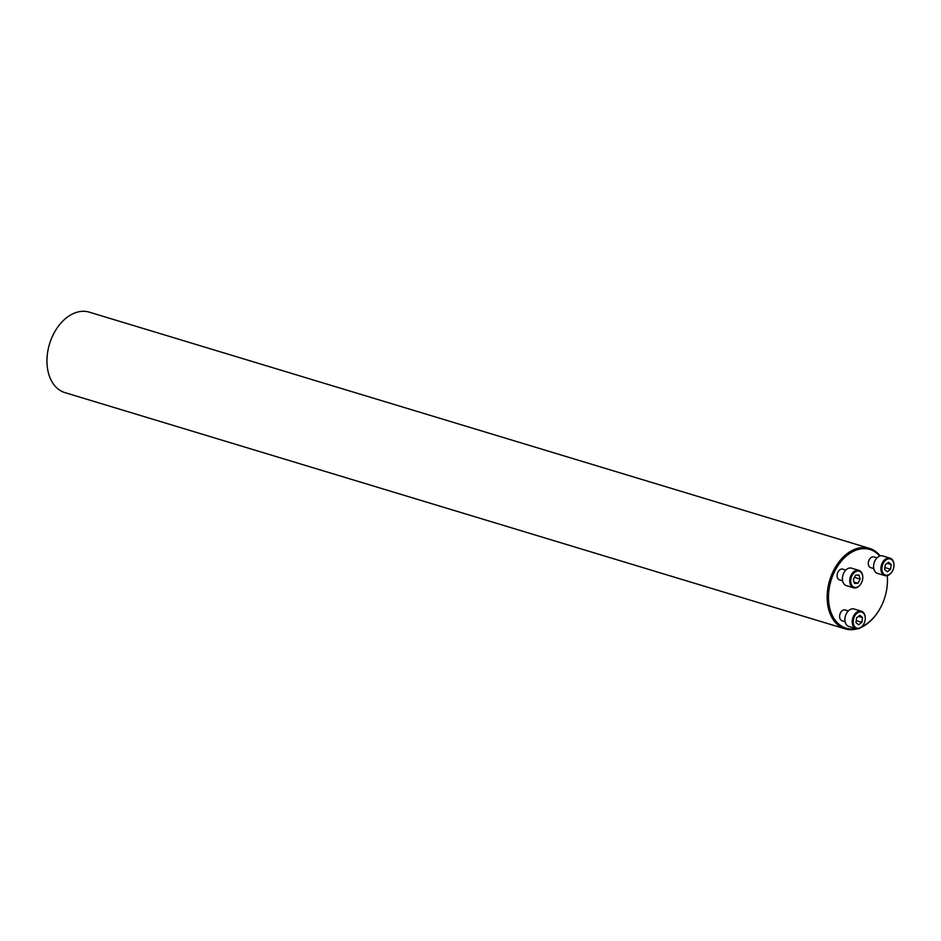 <?xml version="1.0" encoding="UTF-8"?>
<svg xmlns="http://www.w3.org/2000/svg" width="941" height="941" viewBox="0 0 941 941"><rect width="100%" height="100%" fill="white"/><g stroke="black" fill="none" stroke-linecap="round" stroke-linejoin="round"><path stroke-width="1.41" d="M845.841 570.093L842.748 569.152A5.611 3.846 106.8 0 0 837.114 576.092A5.611 3.846 106.8 0 0 839.501 579.879L842.595 580.82M879.706 556.084A41.098 28.183 106.8 0 0 846.194 556.166A41.098 28.183 106.8 0 0 828.574 600.334A41.098 28.183 106.8 0 0 855.922 628.576M861.956 626.588A41.098 28.183 106.8 0 0 879.4 609.674A41.098 28.183 106.8 0 0 887.363 583.349A41.098 28.183 106.8 0 0 887.222 575.633M848.335 610.909L845.241 609.98A5.611 3.846 106.8 0 0 839.607 616.908A5.611 3.846 106.8 0 0 841.995 620.707L845.089 621.648M877.024 557.86L873.93 556.931A5.611 3.846 106.8 0 0 868.296 563.859A5.611 3.846 106.8 0 0 870.684 567.658L873.777 568.587M857.216 628.823A42.039 28.83 -73.2 0 1 845.124 628.847L64.929 392.62A42.039 28.83 -73.2 0 1 47.05 364.167A42.039 28.83 -73.2 0 1 89.301 312.153L869.484 548.38A42.039 28.83 -73.2 0 1 880.2 555.919M845.124 628.847A42.039 28.83 -73.2 0 1 827.233 600.405A42.039 28.83 -73.2 0 1 869.484 548.38M887.281 575.621A42.039 28.83 -73.2 0 1 887.387 583.032A42.039 28.83 -73.2 0 1 887.375 583.185M879.317 609.815A42.039 28.83 -73.2 0 1 879.223 609.956A42.039 28.83 -73.2 0 1 861.039 627.424M865.25 617.708A8.41 5.764 106.8 0 0 857.31 613.003A8.41 5.764 106.8 0 0 854.157 625.847A8.41 5.764 106.8 0 0 863.626 624.342A8.41 5.764 106.8 0 0 865.25 618.955A8.41 5.764 106.8 0 0 865.25 617.708M862.521 617.578L861.885 622.319L858.604 624.812L855.957 622.566L856.581 617.814L859.862 615.332L862.521 617.578L858.498 616.367M863.556 624.436A9.104 6.246 -73.2 0 1 863.497 624.542A9.104 6.246 -73.2 0 1 856.11 628.635L848.782 626.424A9.104 6.246 -73.2 0 1 845.453 615.896A9.104 6.246 -73.2 0 1 854.063 608.992L861.391 611.203A9.104 6.246 -73.2 0 1 865.261 617.367A9.104 6.246 -73.2 0 1 865.261 618.707A9.104 6.246 -73.2 0 1 865.261 618.837M856.11 628.635A9.104 6.246 -73.2 0 1 852.769 618.108A9.104 6.246 -73.2 0 1 861.391 611.203M861.885 622.319L856.216 620.601M862.756 576.892A8.41 5.764 106.8 0 0 854.816 572.175A8.41 5.764 106.8 0 0 851.652 585.02A8.41 5.764 106.8 0 0 861.121 583.514A8.41 5.764 106.8 0 0 862.756 578.127A8.41 5.764 106.8 0 0 862.756 576.892M857.91 583.279L854.475 583.42L853.311 579.385L855.569 575.21L858.992 575.069L860.168 579.103L857.91 583.279L854.11 582.138M861.062 583.608A9.104 6.246 -73.2 0 1 861.003 583.714A9.104 6.246 -73.2 0 1 853.616 587.807L846.288 585.596A9.104 6.246 -73.2 0 1 842.948 575.069A9.104 6.246 -73.2 0 1 851.57 568.164L858.886 570.375A9.104 6.246 -73.2 0 1 862.768 576.539A9.104 6.246 -73.2 0 1 862.768 577.88A9.104 6.246 -73.2 0 1 862.756 578.009M853.616 587.807A9.104 6.246 -73.2 0 1 850.276 577.28A9.104 6.246 -73.2 0 1 858.886 570.375M860.168 579.103L854.404 577.362M893.938 564.659A8.41 5.764 106.8 0 0 885.999 559.954A8.41 5.764 106.8 0 0 882.834 572.798A8.41 5.764 106.8 0 0 892.303 571.281A8.41 5.764 106.8 0 0 893.938 565.906A8.41 5.764 106.8 0 0 893.938 564.659M884.634 569.505L885.269 564.765L888.551 562.271L891.198 564.529L890.574 569.27L887.292 571.763L884.634 569.505M892.244 571.387A9.104 6.246 -73.2 0 1 892.186 571.493A9.104 6.246 -73.2 0 1 884.799 575.586L877.471 573.375A9.104 6.246 -73.2 0 1 874.13 562.847A9.104 6.246 -73.2 0 1 882.752 555.943L890.068 558.154A9.104 6.246 -73.2 0 1 893.95 564.318A9.104 6.246 -73.2 0 1 893.95 565.659A9.104 6.246 -73.2 0 1 893.938 565.788M884.799 575.586A9.104 6.246 -73.2 0 1 881.458 565.059A9.104 6.246 -73.2 0 1 890.068 558.154M891.198 564.529L887.187 563.318M890.574 569.27L884.905 567.552"/></g></svg>
